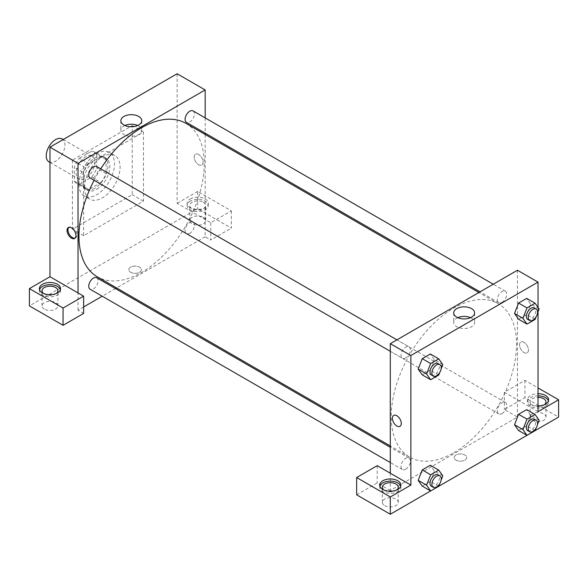 <?xml version="1.0" encoding="UTF-8"?>
<svg xmlns="http://www.w3.org/2000/svg" width="588" height="588" viewBox="0 0 588 588"><rect width="100%" height="100%" fill="white"/><g stroke="black" fill="none" stroke-linecap="round" stroke-linejoin="round"><path stroke-width="0.44" stroke-dasharray="2.94 2.21" d="M48.966 161.862A13.223 7.637 120 0 0 62.188 154.225A13.223 7.637 120 0 0 62.188 138.959M76.146 173.085A13.223 7.637 120 0 0 78.888 179.134A13.223 7.637 120 0 0 92.11 171.505A13.223 7.637 120 0 0 92.11 156.232A13.223 7.637 120 0 0 81.923 159.774A13.223 7.637 120 0 0 76.146 173.085M79.468 158.209L91.53 151.248A18.015 10.4 120 0 1 94.506 152.086A18.015 10.4 120 0 1 96.719 154.24L96.719 168.175A18.015 10.4 120 0 1 91.53 177.157L79.468 184.125A18.015 10.4 120 0 1 76.491 183.287A18.015 10.4 120 0 1 74.279 181.126L74.279 167.198A18.015 10.4 120 0 1 79.468 158.209L88.817 163.611L100.879 156.643L91.53 151.248M91.53 177.157L100.879 182.559L88.817 189.52L79.468 184.125M74.279 181.126L83.628 186.528L83.628 172.593L74.279 167.198M83.628 186.528A18.015 10.4 120 0 0 85.841 188.682A18.015 10.4 120 0 0 88.817 189.52M100.879 182.559A18.015 10.4 120 0 0 106.068 173.57L96.719 168.175M100.879 156.643A18.015 10.4 120 0 1 103.856 157.481A18.015 10.4 120 0 1 106.068 159.642L106.068 173.57M88.817 163.611A18.015 10.4 120 0 0 83.628 172.593M94.852 188.197A18.515 10.687 -60 0 1 85.591 189.115A18.515 10.687 -60 0 1 85.591 167.742A18.515 10.687 -60 0 1 104.105 157.055A18.515 10.687 -60 0 1 106.942 171.887A18.515 10.687 -60 0 1 94.852 188.197M96.719 189.277A18.515 10.687 120 0 0 108.809 172.968A18.515 10.687 120 0 0 105.972 158.128A18.515 10.687 120 0 0 91.706 163.089A18.515 10.687 120 0 0 83.628 181.721A18.515 10.687 120 0 0 87.465 190.196A18.515 10.687 120 0 0 96.719 189.277M106.068 159.642L96.719 154.24M78.954 184.419A25.122 14.502 120 0 0 84.157 195.922A25.122 14.502 120 0 0 109.28 181.413A25.122 14.502 120 0 0 109.28 152.402A25.122 14.502 120 0 0 89.92 159.135A25.122 14.502 120 0 0 78.954 184.419M84.562 187.66A25.122 14.502 120 0 0 89.766 199.156A25.122 14.502 120 0 0 114.888 184.654A25.122 14.502 120 0 0 114.888 155.644A25.122 14.502 120 0 0 95.528 162.376A25.122 14.502 120 0 0 84.562 187.66M72.412 160.127L72.412 229.224L132.249 194.679L132.249 125.582L72.412 160.127L83.628 166.602L83.628 235.7L143.465 201.155L143.465 132.057L83.628 166.602M143.465 132.057L132.249 125.582M177.128 73.757L177.128 203.316L210.783 222.749L231.356 210.871L197.7 191.438L197.7 208.711L29.4 305.878M197.7 191.438L177.128 203.316M190.218 198.994A10.577 6.108 180 0 1 201.743 197.671A10.577 6.108 180 0 1 208.277 203.316A10.577 6.108 180 0 1 197.7 209.424A10.577 6.108 180 0 1 187.116 203.316A10.577 6.108 180 0 1 190.218 198.994M190.218 201.155A10.577 6.108 0 0 0 187.116 205.469A10.577 6.108 0 0 0 197.7 211.577A10.577 6.108 0 0 0 208.277 205.469A10.577 6.108 0 0 0 201.743 199.832A10.577 6.108 0 0 0 190.218 201.155M203.308 202.235A7.931 4.579 180 0 1 205.631 205.469A7.931 4.579 180 0 1 197.7 210.056A7.931 4.579 180 0 1 189.762 205.469A7.931 4.579 180 0 1 194.657 201.243A7.931 4.579 180 0 1 203.308 202.235M203.308 217.347A7.931 4.579 180 0 1 205.631 220.588A7.931 4.579 180 0 1 197.7 225.167A7.931 4.579 180 0 1 189.762 220.588A7.931 4.579 180 0 1 194.657 216.355A7.931 4.579 180 0 1 203.308 217.347M231.356 210.871L231.356 228.144L197.7 208.711M210.783 222.749L210.783 240.022L231.356 228.144M205.175 134.483L205.175 236.78L210.783 240.022M39.558 289.686A10.577 6.108 0 0 0 39.389 290.759A10.577 6.108 0 0 0 49.973 296.866A10.577 6.108 0 0 0 60.549 290.759A10.577 6.108 0 0 0 60.38 289.686M56.382 293.463A7.931 4.579 180 0 1 44.357 294A7.931 4.579 180 0 1 43.556 293.463M44.357 309.119A7.931 4.579 180 0 1 42.035 305.878A7.931 4.579 180 0 1 49.973 301.299A7.931 4.579 180 0 1 57.903 305.878A7.931 4.579 180 0 1 53.008 310.111A7.931 4.579 180 0 1 44.357 309.119M83.628 306.958L78.02 310.192L83.628 313.433M78.02 310.192L78.02 292.92M143.465 201.155L132.249 194.679M83.628 235.7L72.412 229.224M198.634 154.46A6.284 3.624 -120 0 0 195.488 154.152A6.284 3.624 -120 0 0 195.488 161.399A6.284 3.624 -120 0 0 201.772 165.03A6.284 3.624 -120 0 0 202.735 159.995A6.284 3.624 -120 0 0 198.634 154.46A6.284 3.624 60 0 1 202.735 159.995A6.284 3.624 60 0 1 201.772 165.03A6.284 3.624 60 0 1 195.488 161.399A6.284 3.624 60 0 1 195.488 154.152A6.284 3.624 60 0 1 198.634 154.46M205.175 117.901L205.175 133.167M124.913 125.494A10.459 6.042 0 0 0 120.849 130.271A10.459 6.042 0 0 0 127.309 135.85A10.459 6.042 0 0 0 138.709 134.542A10.459 6.042 0 0 0 141.774 130.271A10.459 6.042 0 0 0 137.717 125.494M130.609 272.273A6.284 3.624 0 0 0 137.46 273.06A6.284 3.624 0 0 0 141.333 269.708A6.284 3.624 0 0 0 135.056 266.085A6.284 3.624 0 0 0 128.772 269.708A6.284 3.624 0 0 0 130.609 272.273A6.284 3.624 180 0 1 128.772 269.708A6.284 3.624 180 0 1 135.056 266.085A6.284 3.624 180 0 1 141.333 269.708A6.284 3.624 180 0 1 137.46 273.06A6.284 3.624 180 0 1 130.609 272.273M205.175 236.78L116.586 287.929M115.446 288.583L102.224 296.22M75.051 238.111A6.284 3.624 -120 0 0 75.558 237.897A6.284 3.624 -120 0 0 75.558 230.643A6.284 3.624 -120 0 0 69.274 227.019A6.284 3.624 -120 0 0 68.84 227.35M96.733 166.536A6.608 3.815 -60 0 1 97.748 171.836A6.608 3.815 -60 0 1 93.426 177.657A6.608 3.815 -60 0 1 90.118 177.988M96.733 277.779A6.608 3.815 -60 0 1 97.748 283.078A6.608 3.815 -60 0 1 93.426 288.906A6.608 3.815 -60 0 1 90.118 289.23M193.077 110.912A6.608 3.815 -60 0 1 194.084 116.211A6.608 3.815 -60 0 1 189.77 122.039A6.608 3.815 -60 0 1 186.462 122.363M189.77 233.282A6.608 3.815 -60 0 1 186.462 233.612A6.608 3.815 -60 0 1 186.462 225.976A6.608 3.815 -60 0 1 193.077 222.161A6.608 3.815 -60 0 1 194.084 227.46A6.608 3.815 -60 0 1 189.77 233.282M185.896 123.348A88.59 51.149 -60 0 1 199.472 194.341A88.59 51.149 -60 0 1 141.598 272.406A88.59 51.149 -60 0 1 97.299 276.794M94.117 180.296A88.59 51.149 -60 0 1 100.732 168.844M453.885 452.701A88.59 51.149 120 0 0 511.758 374.637A88.59 51.149 120 0 0 498.176 303.643A88.59 51.149 120 0 0 429.909 327.384A88.59 51.149 120 0 0 391.24 416.539A88.59 51.149 120 0 0 409.586 457.089A88.59 51.149 120 0 0 453.885 452.701M405.713 357.952A6.608 3.815 -60 0 1 402.405 358.283A6.608 3.815 -60 0 1 402.405 350.646A6.608 3.815 -60 0 1 409.02 346.832A6.608 3.815 -60 0 1 410.387 349.86A6.608 3.815 -60 0 1 405.713 357.952M502.049 413.577A6.608 3.815 120 0 0 506.371 407.756A6.608 3.815 120 0 0 505.357 402.457A6.608 3.815 120 0 0 500.263 404.228A6.608 3.815 120 0 0 497.375 410.88A6.608 3.815 120 0 0 498.749 413.908A6.608 3.815 120 0 0 502.049 413.577M405.713 469.202A6.608 3.815 120 0 0 410.027 463.373A6.608 3.815 120 0 0 409.02 458.074A6.608 3.815 120 0 0 403.919 459.845A6.608 3.815 120 0 0 401.038 466.505A6.608 3.815 120 0 0 402.405 469.525A6.608 3.815 120 0 0 405.713 469.202M502.049 302.335A6.608 3.815 120 0 0 506.371 296.506A6.608 3.815 120 0 0 505.357 291.207A6.608 3.815 120 0 0 500.263 292.978A6.608 3.815 120 0 0 497.375 299.637A6.608 3.815 120 0 0 498.749 302.658A6.608 3.815 120 0 0 502.049 302.335M390.3 473.215L390.3 490.488L517.462 417.076L504.372 409.52L524.937 397.642L558.6 417.076M517.462 270.245L517.462 417.076M455.987 460.125A6.284 3.624 0 0 0 462.83 460.911A6.284 3.624 0 0 0 466.71 457.56A6.284 3.624 0 0 0 460.426 453.936A6.284 3.624 0 0 0 454.149 457.56A6.284 3.624 0 0 0 455.987 460.125A6.284 3.624 180 0 1 454.149 457.56A6.284 3.624 180 0 1 460.426 453.936A6.284 3.624 180 0 1 466.71 457.56A6.284 3.624 180 0 1 462.83 460.911A6.284 3.624 180 0 1 455.987 460.125M532.419 420.317A7.931 4.579 0 0 0 541.063 421.309A7.931 4.579 0 0 0 545.965 417.076A7.931 4.579 0 0 0 538.027 412.497A7.931 4.579 0 0 0 530.097 417.076A7.931 4.579 0 0 0 532.419 420.317M384.692 505.606A7.931 4.579 0 0 0 393.343 506.599A7.931 4.579 0 0 0 398.238 502.365A7.931 4.579 0 0 0 390.3 497.786A7.931 4.579 0 0 0 382.369 502.365A7.931 4.579 0 0 0 384.692 505.606M430.629 490.958L438.758 486.269M526.973 435.34L535.095 430.644M356.644 494.809L377.217 482.932L390.3 490.488M544.444 404.662A7.931 4.579 180 0 1 532.419 405.198A7.931 4.579 180 0 1 530.097 401.964A7.931 4.579 180 0 1 538.027 397.385M538.027 395.856A10.577 6.108 0 0 0 530.552 397.642A10.577 6.108 0 0 0 527.451 401.964A10.577 6.108 0 0 0 538.027 408.072A10.577 6.108 0 0 0 548.611 401.964A10.577 6.108 0 0 0 548.442 400.884M538.027 405.911A10.577 6.108 180 0 1 527.451 399.803A10.577 6.108 180 0 1 530.552 395.481A10.577 6.108 180 0 1 538.027 393.695M396.716 489.951A7.931 4.579 180 0 1 384.692 490.488A7.931 4.579 180 0 1 383.89 489.951M379.892 486.173A10.577 6.108 0 0 0 379.723 487.254A10.577 6.108 0 0 0 390.3 493.361A10.577 6.108 0 0 0 400.884 487.254A10.577 6.108 0 0 0 400.715 486.173M377.217 465.659L377.217 482.932M538.027 411.681L504.372 392.247L524.937 380.37L538.027 387.926M524.937 380.37L524.937 397.642M504.372 392.247L504.372 409.52M514.522 424.734L518.579 414.297M539.137 420.244L530.721 415.385L526.672 409.623L530.729 415.371M530.721 415.385L526.664 425.815L518.572 430.49L526.672 425.815L530.721 415.385M530.729 304.128L526.672 298.373L530.721 304.136L526.664 314.573L518.572 319.247L526.672 314.573L530.721 304.136L539.137 308.994M514.522 313.485L518.579 303.055M442.793 364.619L434.378 359.76L430.328 353.998L434.385 359.746L430.32 370.19M438.744 375.048L430.328 370.19L422.235 374.865L430.328 370.19L434.378 359.76M418.186 369.11L422.243 358.673M418.186 480.352L422.243 469.922M442.793 475.861L434.378 471.003L430.328 465.24L434.385 470.995L430.32 481.44M438.744 486.298L430.328 481.44L422.235 486.114L430.328 481.44L434.378 471.003M538.027 307.428L538.027 311.838M457.765 317.667A10.459 6.042 0 0 0 453.708 322.445A10.459 6.042 0 0 0 464.167 328.486A10.459 6.042 0 0 0 474.626 322.445A10.459 6.042 0 0 0 471.561 318.174A10.459 6.042 0 0 0 470.569 317.667M399.987 426.293L399.987 426.293A6.284 3.624 -120 0 0 399.987 419.038A6.284 3.624 -120 0 0 393.71 415.415L393.71 415.415M524.004 342.312A6.284 3.624 -120 0 0 520.865 342.003A6.284 3.624 -120 0 0 520.865 349.257A6.284 3.624 -120 0 0 527.149 352.881A6.284 3.624 -120 0 0 528.112 347.846A6.284 3.624 -120 0 0 524.004 342.312A6.284 3.624 60 0 1 528.105 347.846A6.284 3.624 60 0 1 527.142 352.881A6.284 3.624 60 0 1 520.865 349.257A6.284 3.624 60 0 1 520.865 342.003A6.284 3.624 60 0 1 524.004 342.312M441.132 368.904L439.721 372.527M431.394 375.019A6.608 3.815 120 0 0 438.001 371.197A6.608 3.815 120 0 0 438.001 363.568M537.469 313.279L536.065 316.91M527.73 319.394A6.608 3.815 120 0 0 534.345 315.58A6.608 3.815 120 0 0 534.345 307.943M535.087 319.431L526.672 314.573M441.132 480.146L439.721 483.777M431.394 486.261A6.608 3.815 120 0 0 438.001 482.447A6.608 3.815 120 0 0 438.001 474.81M537.469 424.529L536.065 428.152M527.73 430.644A6.608 3.815 120 0 0 534.345 426.822A6.608 3.815 120 0 0 534.345 419.193M535.087 430.673L526.672 425.815M49.973 162.442L78.888 179.134M63.188 139.54L92.11 156.232M105.972 158.128L104.105 157.055M87.465 190.196L85.591 189.115M103.856 157.481L94.506 152.086M85.841 188.682L76.491 183.287M114.888 155.644L109.28 152.402M89.766 199.156L84.157 195.922M187.116 203.316L187.116 205.469M208.277 203.316L208.277 205.469M205.631 220.588L205.631 205.469M189.762 220.588L189.762 205.469M39.389 288.605L39.389 290.759M60.549 288.605L60.549 290.759M57.903 305.878L57.903 290.759M42.035 305.878L42.035 290.759M120.849 120.724L120.849 130.271M141.774 120.724L141.774 130.271M74.617 238.441L75.558 237.897M68.333 227.563L69.274 227.019M498.176 303.643L478.897 292.515M409.586 457.089L390.3 445.961M390.3 351.293L402.405 358.283M396.915 339.842L409.02 346.832M505.357 402.457L193.077 222.161M498.749 413.908L186.462 233.612M409.02 458.074L390.3 447.27M402.405 469.525L390.3 462.543M505.357 291.207L493.259 284.224M498.749 302.658L480.029 291.854M545.965 417.076L545.965 401.964M530.097 417.076L530.097 401.964M527.451 399.803L527.451 401.964M548.611 399.803L548.611 401.964M398.238 502.365L398.238 487.254M382.369 502.365L382.369 487.254M379.723 485.093L379.723 487.254M400.884 485.093L400.884 487.254M453.708 312.889L453.708 322.445M474.626 312.889L474.626 322.445"/><path stroke-width="0.88" d="M63.188 139.54L62.188 138.959A13.223 7.637 120 0 0 52.001 142.502A13.223 7.637 120 0 0 46.231 155.813A13.223 7.637 120 0 0 48.966 161.862L49.973 162.442M29.4 288.605L29.4 305.878L63.063 325.311L63.063 308.038L29.4 288.605L49.973 276.728L49.973 147.169L177.128 73.757L205.175 89.949L205.175 117.901M42.49 284.283A10.577 6.108 180 0 1 54.015 282.96A10.577 6.108 180 0 1 60.549 288.605A10.577 6.108 180 0 1 49.973 294.713A10.577 6.108 180 0 1 39.389 288.605A10.577 6.108 180 0 1 42.49 284.283M49.973 276.728L83.628 296.161L63.063 308.038M60.38 289.686A10.577 6.108 0 0 0 53.133 284.937A10.577 6.108 0 0 0 42.49 286.444A10.577 6.108 0 0 0 39.558 289.686M43.556 293.463A7.931 4.579 180 0 1 42.035 290.759A7.931 4.579 180 0 1 46.937 286.532A7.931 4.579 180 0 1 55.581 287.525A7.931 4.579 180 0 1 57.903 290.759A7.931 4.579 180 0 1 56.382 293.463M83.628 296.161L83.628 313.433L63.063 325.311M205.175 133.167L205.175 134.483M138.709 124.994A10.459 6.042 180 0 1 127.309 126.302A10.459 6.042 180 0 1 120.849 120.724A10.459 6.042 180 0 1 131.315 114.682A10.459 6.042 180 0 1 141.774 120.724A10.459 6.042 180 0 1 138.709 124.994M78.02 292.92L78.02 163.368L49.973 147.169M78.02 163.368L205.175 89.949M137.717 125.494A10.459 6.042 0 0 0 124.913 125.494M116.586 287.929L115.446 288.583M102.224 296.22L83.628 306.958M71.471 238.133A6.284 3.624 60 0 1 67.37 232.598A6.284 3.624 60 0 1 68.333 227.563A6.284 3.624 60 0 1 74.617 231.187A6.284 3.624 60 0 1 74.617 238.441A6.284 3.624 60 0 1 71.471 238.133M68.84 227.35A6.284 3.624 -120 0 0 68.451 232.481A6.284 3.624 -120 0 0 72.42 237.589A6.284 3.624 -120 0 0 75.051 238.111M390.3 351.293L90.118 177.988A6.608 3.815 -60 0 1 90.118 170.351A6.608 3.815 -60 0 1 96.733 166.536L396.915 339.842M390.3 462.543L90.118 289.23A6.608 3.815 -60 0 1 90.118 281.601A6.608 3.815 -60 0 1 96.733 277.779L390.3 447.27M480.029 291.854L186.462 122.363A6.608 3.815 -60 0 1 186.462 114.733A6.608 3.815 -60 0 1 193.077 110.912L493.259 284.224M390.3 445.961L97.299 276.794A88.59 51.149 -60 0 1 94.117 180.296M100.732 168.844A88.59 51.149 -60 0 1 185.896 123.348L478.897 292.515M390.3 473.215L377.217 465.659L356.644 477.537L390.3 496.97L410.872 485.093L390.3 473.215L390.3 343.664L517.462 270.245L538.027 282.122L538.027 307.428M356.644 477.537L356.644 494.809L390.3 514.243L430.629 490.958M438.758 486.269L526.973 435.34M535.095 430.644L558.6 417.076L558.6 399.803L538.027 411.681L538.027 311.838M538.027 397.385A7.931 4.579 180 0 1 543.643 398.723A7.931 4.579 180 0 1 545.965 401.964A7.931 4.579 180 0 1 544.444 404.662M548.442 400.884A10.577 6.108 0 0 0 538.027 395.856M538.027 393.695A10.577 6.108 180 0 1 548.611 399.803A10.577 6.108 180 0 1 538.027 405.911M383.89 489.951A7.931 4.579 180 0 1 382.369 487.254A7.931 4.579 180 0 1 390.3 482.675A7.931 4.579 180 0 1 398.238 487.254A7.931 4.579 180 0 1 396.716 489.951M400.715 486.173A10.577 6.108 0 0 0 393.468 481.425A10.577 6.108 0 0 0 382.825 482.932A10.577 6.108 0 0 0 379.892 486.173M382.825 480.771A10.577 6.108 180 0 1 394.35 479.448A10.577 6.108 180 0 1 400.884 485.093A10.577 6.108 180 0 1 390.3 491.2A10.577 6.108 180 0 1 379.723 485.093A10.577 6.108 180 0 1 382.825 480.771M390.3 496.97L390.3 514.243M538.027 387.926L558.6 399.803M536.065 428.152L535.087 430.673L526.988 435.348L522.938 429.593L526.988 419.156L518.572 414.297L526.672 409.623L518.572 414.297L514.522 424.734L518.572 430.49L514.515 424.742M536.065 316.91L535.087 319.431L526.988 324.106L518.572 319.247L514.515 313.5M526.988 324.106L522.938 318.343L526.988 307.914L518.572 303.055L526.672 298.373L518.572 303.055L514.522 313.485L518.572 319.247M439.721 372.527L438.744 375.048L430.651 379.723L422.235 374.865L418.178 369.117L422.235 358.673L430.328 353.998L422.235 358.673L430.651 363.531L438.744 358.856L442.793 364.619L441.132 368.904M430.651 474.773L422.235 469.915L430.328 465.24L422.235 469.915L418.186 480.352L422.235 486.114L418.186 480.352L426.601 485.21L430.651 474.773L438.744 470.099L442.793 475.861L441.132 480.146M410.872 485.093L410.872 355.534L538.027 282.122M471.561 308.619A10.459 6.042 180 0 1 474.626 312.889A10.459 6.042 180 0 1 464.167 318.931A10.459 6.042 180 0 1 453.708 312.889A10.459 6.042 180 0 1 460.161 307.311A10.459 6.042 180 0 1 471.561 308.619M410.872 355.534L390.3 343.664M470.569 317.667A10.459 6.042 0 0 0 457.765 317.667M393.71 415.415A6.284 3.624 -120 0 0 392.747 420.449A6.284 3.624 -120 0 0 396.849 425.984A6.284 3.624 60 0 1 392.747 420.449A6.284 3.624 60 0 1 393.71 415.415A6.284 3.624 60 0 1 399.987 419.038A6.284 3.624 60 0 1 399.987 426.293A6.284 3.624 60 0 1 396.849 425.984A6.284 3.624 -120 0 0 399.987 426.293M430.651 379.723L426.601 373.968L430.651 363.531M439.868 364.648L438.001 363.568A6.608 3.815 120 0 0 432.908 365.339A6.608 3.815 120 0 0 430.019 371.991A6.608 3.815 120 0 0 431.394 375.019L433.26 376.099A6.608 3.815 120 0 0 439.875 372.277A6.608 3.815 120 0 0 439.868 364.648A6.608 3.815 120 0 0 434.775 366.42A6.608 3.815 120 0 0 431.893 373.071A6.608 3.815 120 0 0 433.26 376.099M422.235 374.865L418.186 369.11L426.601 373.968M438.744 358.856L430.328 353.998M526.988 307.914L535.087 303.232L539.137 308.994L537.469 313.279M536.212 309.023L534.345 307.943A6.608 3.815 120 0 0 529.244 309.714A6.608 3.815 120 0 0 526.363 316.366A6.608 3.815 120 0 0 527.73 319.394L529.604 320.475A6.608 3.815 120 0 0 536.212 316.66A6.608 3.815 120 0 0 536.212 309.023A6.608 3.815 120 0 0 531.118 310.795A6.608 3.815 120 0 0 528.23 317.446A6.608 3.815 120 0 0 529.604 320.475M522.938 318.343L514.522 313.485M535.087 303.232L526.672 298.373M439.721 483.777L438.744 486.298L430.651 490.973L426.601 485.21M439.868 475.89L438.001 474.81A6.608 3.815 120 0 0 432.908 476.581A6.608 3.815 120 0 0 430.019 483.233A6.608 3.815 120 0 0 431.394 486.261L433.26 487.342A6.608 3.815 120 0 0 439.875 483.527A6.608 3.815 120 0 0 439.868 475.89A6.608 3.815 120 0 0 434.775 477.662A6.608 3.815 120 0 0 431.893 484.314A6.608 3.815 120 0 0 433.26 487.342M430.651 490.973L422.235 486.114M438.744 470.099L430.328 465.24M526.988 419.156L535.087 414.481L539.137 420.244L537.469 424.529M536.212 420.266L534.345 419.193A6.608 3.815 120 0 0 529.244 420.964A6.608 3.815 120 0 0 526.363 427.616A6.608 3.815 120 0 0 527.73 430.644L529.604 431.717A6.608 3.815 120 0 0 536.212 427.902A6.608 3.815 120 0 0 536.212 420.266A6.608 3.815 120 0 0 531.118 422.037A6.608 3.815 120 0 0 528.23 428.696A6.608 3.815 120 0 0 529.604 431.717M526.988 435.348L518.572 430.49M522.938 429.593L514.522 424.734M535.087 414.481L526.672 409.623"/></g></svg>
